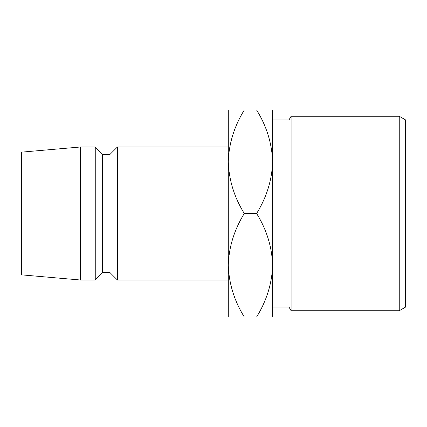 <?xml version="1.0" encoding="UTF-8"?>
<svg xmlns="http://www.w3.org/2000/svg" width="427" height="427" viewBox="0 0 427 427"><rect width="100%" height="100%" fill="white"/><g stroke="black" fill="none" stroke-linecap="round" stroke-linejoin="round"><path stroke-width="0.64" d="M399.25 116.267L405.65 119.96L405.65 307.04L399.25 310.733L399.25 116.267L291.097 116.267L291.097 310.733L288.967 307.04L288.967 119.96L291.097 116.267M399.25 310.733L291.097 310.733M288.967 119.96L272.623 119.96L272.623 307.04L288.967 307.04M228.28 280.016L228.28 265.231C228.893 247.062 234.226 229.817 244.287 213.5C234.284 197.391 228.947 180.151 228.28 161.769L228.28 146.984L117.425 146.984L117.425 280.016L228.28 280.016M117.425 280.016L110.033 272.623L110.033 154.377L117.425 146.984M110.033 154.377L102.645 154.377L95.253 146.984L80.473 146.984L80.473 280.016L95.253 280.016L95.253 146.984M110.033 272.623L102.645 272.623L102.645 154.377M102.645 272.623L95.253 280.016M80.473 280.016L21.35 274.839L21.35 152.161L80.473 146.984M228.28 161.769C228.893 143.595 234.226 126.355 244.287 110.033L228.28 110.033L228.28 316.967L244.287 316.967C234.284 300.859 228.947 283.613 228.28 265.231M272.623 161.769C271.956 143.387 266.624 126.141 256.616 110.033L272.623 110.033L272.623 161.769C272.01 179.938 266.678 197.183 256.616 213.5C266.624 229.609 271.956 246.849 272.623 265.231L272.623 316.967L244.287 316.967M272.623 265.231C272.01 283.405 266.678 300.645 256.616 316.967M256.616 213.5L244.287 213.5M256.616 110.033L244.287 110.033"/></g></svg>
